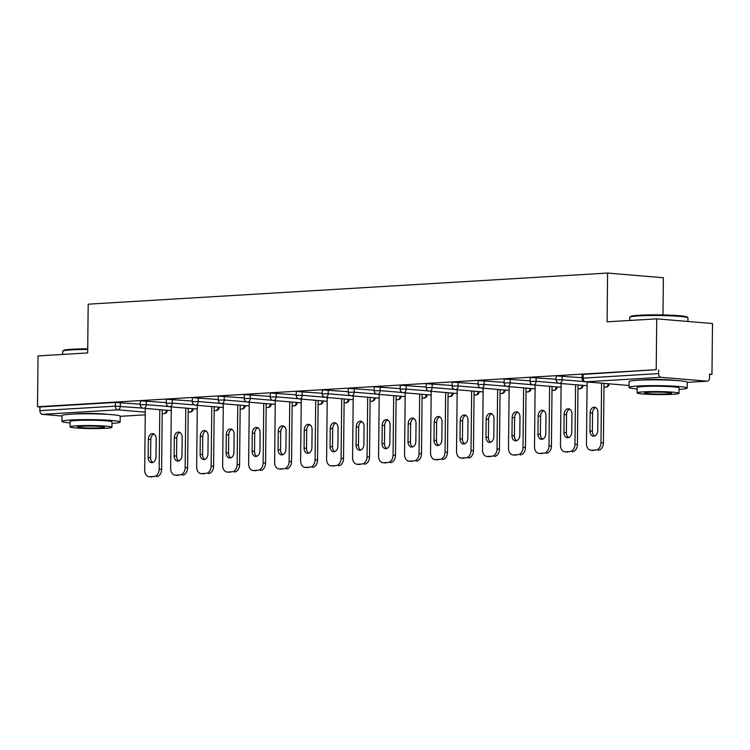 <?xml version="1.0" encoding="UTF-8"?>
<svg xmlns="http://www.w3.org/2000/svg" width="750" height="750" viewBox="0 0 750 750"><rect width="100%" height="100%" fill="white"/><g stroke="black" fill="none" stroke-linecap="round" stroke-linejoin="round"><path stroke-width="1.12" d="M107.438 414.347A18.159 1.312 -179.4 0 0 78.45 413.681A18.159 1.312 -179.4 0 0 74.831 414.009M674.503 380.372A18.159 1.312 -179.4 0 0 645.506 379.716A18.159 1.312 -179.4 0 0 641.887 380.034M662.981 314.953L663.366 277.753L607.603 273.056L88.181 304.172L87.675 352.931L38.034 355.903L37.5 406.753L656.203 369.684L656.728 318.844L712.5 323.541L711.966 374.381L709.528 374.175L709.491 377.897A3.488 2.438 86.6 0 1 707.259 381.178L687.272 382.369L707.016 381.169A3.488 2.438 86.6 0 0 707.259 381.178M709.528 374.531L711.966 374.381M661.003 377.297L585.534 381.816A3.488 2.438 86.6 0 1 583.134 378.131L582.084 378.3L582.122 374.578L583.172 374.409L583.134 378.131L658.603 373.603A3.488 2.438 86.6 0 0 661.003 377.297L707.016 381.169M583.172 374.409L656.203 369.684M658.603 373.603L658.641 369.891M62.016 416.025L42.3 414.356A3.488 2.438 -93.4 0 1 39.9 410.672L39.938 406.959L37.5 406.753M607.603 273.056L607.087 321.816L656.728 318.844M39.938 406.959L115.406 402.441L140.306 404.175M146.325 400.931L146.287 404.653L140.297 404.766L140.334 401.053L141.394 400.884L166.294 402.619M172.312 399.375L172.275 403.097L166.284 403.209L166.322 399.488L167.381 399.319L192.281 401.062M198.3 397.819L198.262 401.541L192.272 401.653L192.309 397.931L193.369 397.762L218.269 399.506M224.288 396.262L224.25 399.984L218.259 400.097L218.297 396.375L219.356 396.206L244.256 397.95M250.275 394.706L250.238 398.419L244.247 398.541L244.284 394.819L245.334 394.65L270.244 396.394M276.262 393.15L276.225 396.863L270.234 396.975L270.272 393.263L271.322 393.094L296.231 394.838M302.25 391.594L302.213 395.306L296.222 395.419L296.259 391.706L297.309 391.537L322.219 393.272M328.238 390.038L328.2 393.75L322.209 393.863L322.247 390.15L323.297 389.981L348.206 391.716M354.225 388.481L354.188 392.194L348.197 392.306L348.234 388.594L349.284 388.425L374.194 390.159M380.212 386.925L380.175 390.637L374.184 390.75L374.222 387.037L375.272 386.869L400.181 388.603M406.2 385.369L406.163 389.081L400.172 389.194L400.209 385.481L401.259 385.312L426.169 387.047M432.188 383.812L432.15 387.525L426.159 387.638L426.197 383.925L427.247 383.756L452.156 385.491M458.175 382.256L458.137 385.969L452.147 386.081L452.184 382.369L453.234 382.2L478.144 383.934M484.163 380.7L484.125 384.413L478.134 384.525L478.172 380.812L479.222 380.644L504.131 382.378M510.15 379.144L510.113 382.856L504.122 382.969L504.159 379.256L505.209 379.088L530.119 380.822M536.138 377.578L536.1 381.3L530.109 381.412L530.147 377.7L531.197 377.531L556.106 379.266M562.125 376.022L562.087 379.744L556.097 379.856L556.134 376.134L557.184 375.966L582.084 377.709M595.894 450L591.394 450.272L595.894 450A6.984 4.978 -85.2 0 0 600.966 442.734L601.584 383.184M591.394 450.272A6.984 4.978 -85.2 0 1 590.878 450.262A6.984 4.978 -85.2 0 1 586.472 443.606L587.119 381.966M597.947 412.406A5.475 3.9 -85.2 0 0 594.497 407.184A5.475 3.9 -85.2 0 0 590.119 412.875L589.931 430.988A5.475 3.9 -85.2 0 0 593.391 436.2A5.475 3.9 -85.2 0 0 597.759 430.509L597.947 412.406M600.966 442.734L603.403 442.941L604.022 383.391M603.403 442.941A6.984 4.978 94.8 0 1 598.331 450.206M593.831 450.478A6.984 4.978 94.8 0 1 593.316 450.469L590.878 450.262M595.688 407.569A5.475 3.9 -85.2 0 0 592.556 413.081L592.369 431.184A5.475 3.9 -85.2 0 0 594.628 436.031M569.906 451.556L565.406 451.828L569.906 451.556A6.984 4.978 -85.2 0 0 574.978 444.291L575.597 384.741M565.406 451.828A6.984 4.978 -85.2 0 1 564.891 451.819A6.984 4.978 -85.2 0 1 560.484 445.162L561.131 383.522M571.959 413.962A5.475 3.9 -85.2 0 0 568.509 408.741A5.475 3.9 -85.2 0 0 564.131 414.431L563.944 432.544A5.475 3.9 -85.2 0 0 567.403 437.756A5.475 3.9 -85.2 0 0 571.772 432.075L571.959 413.962M574.978 444.291L577.416 444.497L578.034 384.947M577.416 444.497A6.984 4.978 94.8 0 1 572.344 451.762M567.844 452.034A6.984 4.978 94.8 0 1 567.328 452.025L564.891 451.819M569.7 409.125A5.475 3.9 -85.2 0 0 566.569 414.637L566.381 432.75A5.475 3.9 -85.2 0 0 568.641 437.587M543.919 453.113L539.419 453.384L543.919 453.113A6.984 4.978 -85.2 0 0 548.991 445.847L549.609 386.297M539.419 453.384A6.984 4.978 -85.2 0 1 538.903 453.375A6.984 4.978 -85.2 0 1 534.497 446.719L535.144 385.078M545.972 415.519A5.475 3.9 -85.2 0 0 542.522 410.297A5.475 3.9 -85.2 0 0 538.144 415.988L537.956 434.1A5.475 3.9 -85.2 0 0 541.416 439.312A5.475 3.9 -85.2 0 0 545.784 433.631L545.972 415.519M548.991 445.847L551.428 446.053L552.047 386.503M551.428 446.053A6.984 4.978 94.8 0 1 546.356 453.319M541.856 453.591A6.984 4.978 94.8 0 1 541.341 453.581L538.903 453.375M543.713 410.681A5.475 3.9 -85.2 0 0 540.581 416.194L540.394 434.306A5.475 3.9 -85.2 0 0 542.653 439.144M517.931 454.669L513.431 454.941L517.931 454.669A6.984 4.978 -85.2 0 0 523.003 447.403L523.622 387.853M513.431 454.941A6.984 4.978 -85.2 0 1 512.916 454.931A6.984 4.978 -85.2 0 1 508.509 448.275L509.156 386.634M519.984 417.075A5.475 3.9 -85.2 0 0 516.534 411.863A5.475 3.9 -85.2 0 0 512.156 417.544L511.969 435.656A5.475 3.9 -85.2 0 0 515.428 440.869A5.475 3.9 -85.2 0 0 519.797 435.188L519.984 417.075M523.003 447.403L525.441 447.609L526.059 388.059M525.441 447.609A6.984 4.978 94.8 0 1 520.369 454.875M515.869 455.147A6.984 4.978 94.8 0 1 515.363 455.138L512.916 454.931M517.725 412.238A5.475 3.9 -85.2 0 0 514.594 417.75L514.406 435.863A5.475 3.9 -85.2 0 0 516.666 440.7M491.944 456.225L487.444 456.497L491.944 456.225A6.984 4.978 -85.2 0 0 497.016 448.959L497.634 389.409M487.444 456.497A6.984 4.978 -85.2 0 1 486.928 456.488A6.984 4.978 -85.2 0 1 482.522 449.831L483.169 388.191M493.997 418.631A5.475 3.9 -85.2 0 0 490.547 413.419A5.475 3.9 -85.2 0 0 486.169 419.1L485.981 437.213A5.475 3.9 -85.2 0 0 489.441 442.425A5.475 3.9 -85.2 0 0 493.809 436.744L493.997 418.631M497.016 448.959L499.453 449.166L500.072 389.616M499.453 449.166A6.984 4.978 94.8 0 1 494.381 456.431M489.881 456.703A6.984 4.978 94.8 0 1 489.375 456.694L486.928 456.488M491.737 413.794A5.475 3.9 -85.2 0 0 488.606 419.306L488.419 437.419A5.475 3.9 -85.2 0 0 490.678 442.256M465.956 457.781L461.456 458.053L465.956 457.781A6.984 4.978 -85.2 0 0 471.028 450.516L471.647 390.975M461.456 458.053A6.984 4.978 -85.2 0 1 460.941 458.044A6.984 4.978 -85.2 0 1 456.534 451.388L457.181 389.756M468.009 420.188A5.475 3.9 -85.2 0 0 464.559 414.975A5.475 3.9 -85.2 0 0 460.181 420.656L459.994 438.769A5.475 3.9 -85.2 0 0 463.453 443.981A5.475 3.9 -85.2 0 0 467.822 438.3L468.009 420.188M471.028 450.516L473.466 450.722L474.084 391.172M473.466 450.722A6.984 4.978 94.8 0 1 468.394 457.987M463.894 458.259A6.984 4.978 94.8 0 1 463.387 458.25L460.941 458.044M465.759 415.35A5.475 3.9 -85.2 0 0 462.619 420.863L462.431 438.975A5.475 3.9 -85.2 0 0 464.691 443.812M629.831 317.175L630.534 316.491A28.397 2.044 0.6 0 1 639.019 315.262A28.397 2.044 0.6 0 1 668.944 315.122A28.397 2.044 0.6 0 1 687.178 317.081L687.872 317.784A29.1 2.1 -179.4 0 0 669.178 315.778A29.1 2.1 -179.4 0 0 638.522 315.919A29.1 2.1 -179.4 0 0 629.831 317.175A29.1 2.1 -179.4 0 0 629.747 317.325L629.719 320.456M679.05 389.419A29.1 2.1 -179.4 0 0 687.216 388.05A29.1 2.1 -179.4 0 0 669.422 385.931A29.1 2.1 -179.4 0 0 637.791 386.034A29.1 2.1 -179.4 0 0 629.016 387.441A29.1 2.1 -179.4 0 0 637.153 388.978M687.216 388.05L687.272 382.247A29.1 2.1 -179.4 0 0 669.487 380.128A29.1 2.1 -179.4 0 0 637.847 380.231A29.1 2.1 -179.4 0 0 629.081 381.637L629.016 387.441M637.106 392.869L637.163 387.525A20.953 1.509 0.6 0 1 643.481 386.512A20.953 1.509 0.6 0 1 666.253 386.438A20.953 1.509 0.6 0 1 679.069 387.966L679.012 393.3A20.953 1.509 -179.4 0 0 666.197 391.781A20.953 1.509 -179.4 0 0 643.425 391.856A20.953 1.509 -179.4 0 0 637.106 392.869A20.953 1.509 -179.4 0 0 649.913 394.387A20.953 1.509 -179.4 0 0 672.694 394.322A20.953 1.509 -179.4 0 0 679.012 393.3M667.491 393.881A13.5 0.975 -179.4 0 0 671.559 393.225A13.5 0.975 -179.4 0 0 663.309 392.241A13.5 0.975 -179.4 0 0 648.628 392.288A13.5 0.975 -179.4 0 0 644.559 392.944A13.5 0.975 -179.4 0 0 652.809 393.928A13.5 0.975 -179.4 0 0 667.491 393.881M687.909 321.469L687.947 317.934A29.1 2.1 -179.4 0 0 687.872 317.784M87.713 349.481A29.1 2.1 -179.4 0 0 71.466 349.884A29.1 2.1 -179.4 0 0 62.775 351.141L63.478 350.456A28.397 2.044 0.6 0 1 71.963 349.237A28.397 2.044 0.6 0 1 87.722 348.834M62.775 351.141A29.1 2.1 -179.4 0 0 62.691 351.3L62.663 354.431M111.994 423.394A29.1 2.1 -179.4 0 0 120.15 422.025A29.1 2.1 -179.4 0 0 102.366 419.906A29.1 2.1 -179.4 0 0 70.734 420.009A29.1 2.1 -179.4 0 0 61.959 421.416A29.1 2.1 -179.4 0 0 70.088 422.953M120.15 422.025L120.216 416.222A29.1 2.1 -179.4 0 0 102.422 414.103A29.1 2.1 -179.4 0 0 70.791 414.197A29.1 2.1 -179.4 0 0 62.016 415.613L61.959 421.416M70.05 426.834L70.106 421.5A20.953 1.509 0.6 0 1 76.425 420.487A20.953 1.509 0.6 0 1 99.197 420.413A20.953 1.509 0.6 0 1 112.003 421.941L111.947 427.275A20.953 1.509 -179.4 0 0 99.141 425.747A20.953 1.509 -179.4 0 0 76.369 425.822A20.953 1.509 -179.4 0 0 70.05 426.834A20.953 1.509 -179.4 0 0 82.856 428.363A20.953 1.509 -179.4 0 0 105.638 428.287A20.953 1.509 -179.4 0 0 111.947 427.275M100.434 427.856A13.5 0.975 -179.4 0 0 104.503 427.2A13.5 0.975 -179.4 0 0 96.244 426.216A13.5 0.975 -179.4 0 0 81.572 426.262A13.5 0.975 -179.4 0 0 77.503 426.919A13.5 0.975 -179.4 0 0 85.753 427.903A13.5 0.975 -179.4 0 0 100.434 427.856M439.969 459.337L435.469 459.609L439.969 459.337A6.984 4.978 -85.2 0 0 445.041 452.081L445.659 392.531M435.469 459.609A6.984 4.978 -85.2 0 1 434.953 459.609A6.984 4.978 -85.2 0 1 430.547 452.944L431.194 391.312M442.031 421.744A5.475 3.9 -85.2 0 0 438.572 416.531A5.475 3.9 -85.2 0 0 434.194 422.213L434.006 440.325A5.475 3.9 -85.2 0 0 437.466 445.538A5.475 3.9 -85.2 0 0 441.834 439.856L442.031 421.744M445.041 452.081L447.478 452.278L448.097 392.738M447.478 452.278A6.984 4.978 94.8 0 1 442.406 459.544M437.906 459.816A6.984 4.978 94.8 0 1 437.4 459.806L434.953 459.609M439.772 416.906A5.475 3.9 -85.2 0 0 436.641 422.419L436.444 440.531A5.475 3.9 -85.2 0 0 438.703 445.369M413.981 460.903L409.481 461.166L413.981 460.903A6.984 4.978 -85.2 0 0 419.053 453.637L419.672 394.088M409.481 461.166A6.984 4.978 -85.2 0 1 408.966 461.166A6.984 4.978 -85.2 0 1 404.559 454.5L405.206 392.869M416.044 423.3A5.475 3.9 -85.2 0 0 412.584 418.087A5.475 3.9 -85.2 0 0 408.206 423.769L408.019 441.881A5.475 3.9 -85.2 0 0 411.478 447.094A5.475 3.9 -85.2 0 0 415.847 441.412L416.044 423.3M419.053 453.637L421.491 453.844L422.109 394.294M421.491 453.844A6.984 4.978 94.8 0 1 416.419 461.1M411.919 461.372A6.984 4.978 94.8 0 1 411.412 461.372L408.966 461.166M413.784 418.463A5.475 3.9 -85.2 0 0 410.653 423.975L410.456 442.087A5.475 3.9 -85.2 0 0 412.716 446.925M387.994 462.459L383.494 462.722L387.994 462.459A6.984 4.978 -85.2 0 0 393.066 455.194L393.684 395.644M383.494 462.722A6.984 4.978 -85.2 0 1 382.978 462.722A6.984 4.978 -85.2 0 1 378.572 456.056L379.219 394.425M390.056 424.856A5.475 3.9 -85.2 0 0 386.597 419.644A5.475 3.9 -85.2 0 0 382.219 425.325L382.031 443.438A5.475 3.9 -85.2 0 0 385.491 448.659A5.475 3.9 -85.2 0 0 389.859 442.969L390.056 424.856M393.066 455.194L395.503 455.4L396.122 395.85M395.503 455.4A6.984 4.978 94.8 0 1 390.431 462.666M385.931 462.928A6.984 4.978 94.8 0 1 385.425 462.928L382.978 462.722M387.797 420.019A5.475 3.9 -85.2 0 0 384.666 425.531L384.469 443.644A5.475 3.9 -85.2 0 0 386.728 448.481M362.006 464.016L357.506 464.278L362.006 464.016A6.984 4.978 -85.2 0 0 367.078 456.75L367.697 397.2M357.506 464.278A6.984 4.978 -85.2 0 1 356.991 464.278A6.984 4.978 -85.2 0 1 352.584 457.613L353.231 395.981M364.069 426.412A5.475 3.9 -85.2 0 0 360.609 421.2A5.475 3.9 -85.2 0 0 356.231 426.881L356.044 444.994A5.475 3.9 -85.2 0 0 359.503 450.216A5.475 3.9 -85.2 0 0 363.872 444.525L364.069 426.412M367.078 456.75L369.516 456.956L370.144 397.406M369.516 456.956A6.984 4.978 94.8 0 1 364.444 464.222M359.944 464.484A6.984 4.978 94.8 0 1 359.438 464.484L356.991 464.278M361.809 421.575A5.475 3.9 -85.2 0 0 358.678 427.087L358.481 445.2A5.475 3.9 -85.2 0 0 360.741 450.038M336.019 465.572L331.519 465.834L336.019 465.572A6.984 4.978 -85.2 0 0 341.091 458.306L341.709 398.756M331.519 465.834A6.984 4.978 -85.2 0 1 331.003 465.834A6.984 4.978 -85.2 0 1 326.597 459.169L327.244 397.538M338.081 427.969A5.475 3.9 -85.2 0 0 334.622 422.756A5.475 3.9 -85.2 0 0 330.244 428.447L330.056 446.55A5.475 3.9 -85.2 0 0 333.516 451.772A5.475 3.9 -85.2 0 0 337.884 446.081L338.081 427.969M341.091 458.306L343.528 458.512L344.156 398.962M343.528 458.512A6.984 4.978 94.8 0 1 338.456 465.778M333.956 466.041A6.984 4.978 94.8 0 1 333.45 466.041L331.003 465.834M335.822 423.131A5.475 3.9 -85.2 0 0 332.691 428.644L332.494 446.756A5.475 3.9 -85.2 0 0 334.753 451.594M310.031 467.128L305.531 467.4L310.031 467.128A6.984 4.978 -85.2 0 0 315.103 459.862L315.722 400.312M305.531 467.4A6.984 4.978 -85.2 0 1 305.016 467.391A6.984 4.978 -85.2 0 1 300.609 460.734L301.256 399.094M312.094 429.534A5.475 3.9 -85.2 0 0 308.634 424.312A5.475 3.9 -85.2 0 0 304.256 430.003L304.069 448.106A5.475 3.9 -85.2 0 0 307.528 453.328A5.475 3.9 -85.2 0 0 311.897 447.638L312.094 429.534M315.103 459.862L317.541 460.069L318.169 400.519M317.541 460.069A6.984 4.978 94.8 0 1 312.469 467.334M307.969 467.597A6.984 4.978 94.8 0 1 307.462 467.597L305.016 467.391M309.834 424.688A5.475 3.9 -85.2 0 0 306.703 430.209L306.506 448.312A5.475 3.9 -85.2 0 0 308.766 453.15M284.044 468.684L279.544 468.956L284.044 468.684A6.984 4.978 -85.2 0 0 289.116 461.419L289.734 401.869M279.544 468.956A6.984 4.978 -85.2 0 1 279.037 468.947A6.984 4.978 -85.2 0 1 274.622 462.291L275.269 400.65M286.106 431.091A5.475 3.9 -85.2 0 0 282.647 425.869A5.475 3.9 -85.2 0 0 278.269 431.559L278.081 449.662A5.475 3.9 -85.2 0 0 281.541 454.884A5.475 3.9 -85.2 0 0 285.909 449.194L286.106 431.091M289.116 461.419L291.553 461.625L292.181 402.075M291.553 461.625A6.984 4.978 94.8 0 1 286.481 468.891M281.981 469.163A6.984 4.978 94.8 0 1 281.475 469.153L279.037 468.947M283.847 426.244A5.475 3.9 -85.2 0 0 280.716 431.766L280.519 449.869A5.475 3.9 -85.2 0 0 282.778 454.706M258.056 470.241L253.556 470.512L258.056 470.241A6.984 4.978 -85.2 0 0 263.128 462.975L263.747 403.425M253.556 470.512A6.984 4.978 -85.2 0 1 253.05 470.503A6.984 4.978 -85.2 0 1 248.634 463.847L249.281 402.206M260.119 432.647A5.475 3.9 -85.2 0 0 256.659 427.425A5.475 3.9 -85.2 0 0 252.281 433.116L252.094 451.219A5.475 3.9 -85.2 0 0 255.553 456.441A5.475 3.9 -85.2 0 0 259.922 450.75L260.119 432.647M263.128 462.975L265.566 463.181L266.194 403.631M265.566 463.181A6.984 4.978 94.8 0 1 260.494 470.447M255.994 470.719A6.984 4.978 94.8 0 1 255.487 470.709L253.05 470.503M257.859 427.809A5.475 3.9 -85.2 0 0 254.728 433.322L254.531 451.425A5.475 3.9 -85.2 0 0 256.791 456.262M232.069 471.797L227.569 472.069L232.069 471.797A6.984 4.978 -85.2 0 0 237.141 464.531L237.759 404.981M227.569 472.069A6.984 4.978 -85.2 0 1 227.062 472.059A6.984 4.978 -85.2 0 1 222.647 465.403L223.294 403.762M234.131 434.203A5.475 3.9 -85.2 0 0 230.672 428.981A5.475 3.9 -85.2 0 0 226.294 434.672L226.106 452.775A5.475 3.9 -85.2 0 0 229.566 457.997A5.475 3.9 -85.2 0 0 233.934 452.306L234.131 434.203M237.141 464.531L239.578 464.738L240.206 405.188M239.578 464.738A6.984 4.978 94.8 0 1 234.506 472.003M230.006 472.275A6.984 4.978 94.8 0 1 229.5 472.266L227.062 472.059M231.872 429.366A5.475 3.9 -85.2 0 0 228.741 434.878L228.544 452.981A5.475 3.9 -85.2 0 0 230.803 457.828M206.081 473.353L201.581 473.625L206.081 473.353A6.984 4.978 -85.2 0 0 211.153 466.088L211.772 406.537M201.581 473.625A6.984 4.978 -85.2 0 1 201.075 473.616A6.984 4.978 -85.2 0 1 196.659 466.959L197.306 405.319M208.144 435.759A5.475 3.9 -85.2 0 0 204.684 430.538A5.475 3.9 -85.2 0 0 200.316 436.228L200.119 454.341A5.475 3.9 -85.2 0 0 203.578 459.553A5.475 3.9 -85.2 0 0 207.947 453.872L208.144 435.759M211.153 466.088L213.591 466.294L214.219 406.744M213.591 466.294A6.984 4.978 94.8 0 1 208.519 473.559M204.019 473.831A6.984 4.978 94.8 0 1 203.513 473.822L201.075 473.616M205.884 430.922A5.475 3.9 -85.2 0 0 202.753 436.434L202.556 454.537A5.475 3.9 -85.2 0 0 204.816 459.384M180.094 474.909L175.594 475.181L180.094 474.909A6.984 4.978 -85.2 0 0 185.166 467.644L185.784 408.094M175.594 475.181A6.984 4.978 -85.2 0 1 175.087 475.172A6.984 4.978 -85.2 0 1 170.672 468.516L171.319 406.875M182.156 437.316A5.475 3.9 -85.2 0 0 178.697 432.094A5.475 3.9 -85.2 0 0 174.328 437.784L174.131 455.897A5.475 3.9 -85.2 0 0 177.591 461.109A5.475 3.9 -85.2 0 0 181.959 455.428L182.156 437.316M185.166 467.644L187.603 467.85L188.231 408.3M187.603 467.85A6.984 4.978 94.8 0 1 182.531 475.116M178.031 475.387A6.984 4.978 94.8 0 1 177.525 475.378L175.087 475.172M179.897 432.478A5.475 3.9 -85.2 0 0 176.766 437.991L176.569 456.103A5.475 3.9 -85.2 0 0 178.828 460.941M154.106 476.466L149.606 476.737L154.106 476.466A6.984 4.978 -85.2 0 0 159.178 469.2L159.797 409.65M149.606 476.737A6.984 4.978 -85.2 0 1 149.1 476.728A6.984 4.978 -85.2 0 1 144.684 470.072L145.331 408.431M156.169 438.872A5.475 3.9 -85.2 0 0 152.709 433.659A5.475 3.9 -85.2 0 0 148.341 439.341L148.144 457.453A5.475 3.9 -85.2 0 0 151.603 462.666A5.475 3.9 -85.2 0 0 155.972 456.984L156.169 438.872M159.178 469.2L161.616 469.406L162.244 409.856M161.616 469.406A6.984 4.978 94.8 0 1 156.544 476.672M152.044 476.944A6.984 4.978 94.8 0 1 151.537 476.934L149.1 476.728M153.909 434.034A5.475 3.9 -85.2 0 0 150.778 439.547L150.581 457.659A5.475 3.9 -85.2 0 0 152.841 462.497M585.534 381.816L629.034 385.481L585.281 381.816A3.488 2.494 94.8 0 0 585.534 381.816M120.216 416.325L145.266 414.825L120.216 416.344M166.312 410.203A3.488 2.494 -85.2 0 1 163.781 413.719A3.488 2.438 -93.4 0 0 164.025 413.719L162.197 413.588M145.294 412.162L117.769 409.838L42.3 414.356M39.9 410.672L115.359 406.153L115.406 402.441M120.338 402.497L120.3 406.209A3.488 2.494 -85.2 0 1 117.769 409.838A3.488 2.438 -93.4 0 1 115.359 406.153L142.613 408.084M556.097 379.856A3.488 3.488 0 0 0 559.294 383.372A3.488 2.494 94.8 0 0 559.547 383.372A3.488 2.494 -85.2 0 0 562.087 379.744L584.391 381.619M603.984 387.131L605.306 387.244A3.488 2.494 94.8 0 0 605.559 387.253A3.488 2.494 -85.2 0 0 608.1 383.738M530.109 381.412A3.488 3.488 0 0 0 533.306 384.928A3.488 2.494 94.8 0 0 533.559 384.928A3.488 2.494 -85.2 0 0 536.1 381.3L558.403 383.175M504.122 382.969A3.488 3.488 0 0 0 507.319 386.484A3.488 2.494 94.8 0 0 507.572 386.484A3.488 2.494 -85.2 0 0 510.113 382.856L532.416 384.731M478.134 384.525A3.488 3.488 0 0 0 481.331 388.041A3.488 2.494 94.8 0 0 481.584 388.041A3.488 2.494 -85.2 0 0 484.125 384.413L506.438 386.288M452.147 386.081A3.488 3.488 0 0 0 455.344 389.597A3.488 2.494 94.8 0 0 455.597 389.597A3.488 2.494 -85.2 0 0 458.137 385.969L480.45 387.844M426.159 387.638A3.488 3.488 0 0 0 429.356 391.153A3.488 2.494 94.8 0 0 429.609 391.153A3.488 2.494 -85.2 0 0 432.15 387.525L454.462 389.4M400.172 389.194A3.488 3.488 0 0 0 403.369 392.709A3.488 2.494 94.8 0 0 403.622 392.709A3.488 2.494 -85.2 0 0 406.163 389.081L428.475 390.966M374.184 390.75A3.488 3.488 0 0 0 377.381 394.266A3.488 2.494 94.8 0 0 377.644 394.275A3.488 2.494 -85.2 0 0 380.175 390.637L402.488 392.522M348.197 392.306A3.488 3.488 0 0 0 351.394 395.822A3.488 2.494 94.8 0 0 351.656 395.831A3.488 2.494 -85.2 0 0 354.188 392.194L376.5 394.078M322.209 393.863A3.488 3.488 0 0 0 325.406 397.378A3.488 2.494 94.8 0 0 325.669 397.387A3.488 2.494 -85.2 0 0 328.2 393.75L350.512 395.634M296.222 395.419A3.488 3.488 0 0 0 299.419 398.934A3.488 2.494 94.8 0 0 299.681 398.944A3.488 2.494 -85.2 0 0 302.213 395.306L324.525 397.191M270.234 396.975A3.488 3.488 0 0 0 273.431 400.5A3.488 2.494 94.8 0 0 273.694 400.5A3.488 2.494 -85.2 0 0 276.225 396.863L298.538 398.747M244.247 398.541A3.488 3.488 0 0 0 247.444 402.056A3.488 2.494 94.8 0 0 247.706 402.056A3.488 2.494 -85.2 0 0 250.238 398.419L272.55 400.303M218.259 400.097A3.488 3.488 0 0 0 221.456 403.612A3.488 2.494 94.8 0 0 221.719 403.612A3.488 2.494 -85.2 0 0 224.25 399.984L246.562 401.859M192.272 401.653A3.488 3.488 0 0 0 195.469 405.169A3.488 2.494 94.8 0 0 195.731 405.169A3.488 2.494 -85.2 0 0 198.262 401.541L220.575 403.416M166.284 403.209A3.488 3.488 0 0 0 169.481 406.725A3.488 2.494 94.8 0 0 169.744 406.725A3.488 2.494 -85.2 0 0 172.275 403.097L194.588 404.972M140.297 404.766A3.488 3.488 0 0 0 143.494 408.281A3.488 2.494 94.8 0 0 143.756 408.281A3.488 2.494 -85.2 0 0 146.287 404.653L168.6 406.528M609.094 383.822A3.488 3.488 0 0 1 605.306 387.244A3.488 2.494 94.8 0 1 605.053 387.206M577.997 388.688L579.319 388.8A3.488 2.494 94.8 0 0 579.572 388.809A3.488 2.494 -85.2 0 0 582.112 385.294M583.106 385.378A3.488 3.488 0 0 1 579.319 388.8A3.488 2.494 94.8 0 1 579.066 388.762M552.009 390.244L553.331 390.356A3.488 2.494 94.8 0 0 553.594 390.366A3.488 2.494 -85.2 0 0 556.125 386.85M557.119 386.934A3.488 3.488 0 0 1 553.331 390.356A3.488 2.494 94.8 0 1 553.078 390.319M526.022 391.809L527.344 391.913A3.488 2.494 94.8 0 0 527.606 391.922A3.488 2.494 -85.2 0 0 530.138 388.406M531.131 388.491A3.488 3.488 0 0 1 527.344 391.913A3.488 2.494 94.8 0 1 527.091 391.875M500.034 393.366L501.356 393.478A3.488 2.494 94.8 0 0 501.619 393.478A3.488 2.494 -85.2 0 0 504.15 389.962M505.144 390.047A3.488 3.488 0 0 1 501.356 393.478A3.488 2.494 94.8 0 1 501.103 393.431M474.047 394.922L475.369 395.034A3.488 2.494 94.8 0 0 475.631 395.034A3.488 2.494 -85.2 0 0 478.163 391.519M479.156 391.603A3.488 3.488 0 0 1 475.369 395.034A3.488 2.494 94.8 0 1 475.116 394.988M448.059 396.478L449.381 396.591A3.488 2.494 94.8 0 0 449.644 396.591A3.488 2.494 -85.2 0 0 452.175 393.075M453.169 393.159A3.488 3.488 0 0 1 449.381 396.591A3.488 2.494 94.8 0 1 449.128 396.544M422.072 398.034L423.394 398.147A3.488 2.494 94.8 0 0 423.656 398.147A3.488 2.494 -85.2 0 0 426.188 394.631M427.181 394.716A3.488 3.488 0 0 1 423.394 398.147A3.488 2.494 94.8 0 1 423.141 398.1M396.084 399.591L397.406 399.703A3.488 2.494 94.8 0 0 397.669 399.703A3.488 2.494 -85.2 0 0 400.2 396.188M401.194 396.272A3.488 3.488 0 0 1 397.406 399.703A3.488 2.494 94.8 0 1 397.153 399.666M370.097 401.147L371.419 401.259A3.488 2.494 94.8 0 0 371.681 401.259A3.488 2.494 -85.2 0 0 374.213 397.744M375.206 397.828A3.488 3.488 0 0 1 371.419 401.259A3.488 2.494 94.8 0 1 371.166 401.222M344.109 402.703L345.431 402.816A3.488 2.494 94.8 0 0 345.694 402.816A3.488 2.494 -85.2 0 0 348.225 399.3M349.219 399.384A3.488 3.488 0 0 1 345.431 402.816A3.488 2.494 94.8 0 1 345.178 402.778M318.122 404.259L319.444 404.372A3.488 2.494 94.8 0 0 319.706 404.372A3.488 2.494 -85.2 0 0 322.238 400.856M323.231 400.941A3.488 3.488 0 0 1 319.444 404.372A3.488 2.494 94.8 0 1 319.191 404.334M292.134 405.816L293.456 405.928A3.488 2.494 94.8 0 0 293.719 405.928A3.488 2.494 -85.2 0 0 296.25 402.422M297.244 402.497A3.488 3.488 0 0 1 293.456 405.928A3.488 2.494 94.8 0 1 293.203 405.891M266.147 407.372L267.469 407.484A3.488 2.494 94.8 0 0 267.731 407.484A3.488 2.494 -85.2 0 0 270.262 403.978M271.256 404.062A3.488 3.488 0 0 1 267.469 407.484A3.488 2.494 94.8 0 1 267.216 407.447M240.159 408.928L241.481 409.041A3.488 2.494 94.8 0 0 241.744 409.05A3.488 2.494 -85.2 0 0 244.275 405.534M245.269 405.619A3.488 3.488 0 0 1 241.481 409.041A3.488 2.494 94.8 0 1 241.228 409.003M214.172 410.484L215.494 410.597A3.488 2.494 94.8 0 0 215.756 410.606A3.488 2.494 -85.2 0 0 218.287 407.091M219.281 407.175A3.488 3.488 0 0 1 215.494 410.597A3.488 2.494 94.8 0 1 215.241 410.559M188.184 412.041L189.506 412.153A3.488 2.494 94.8 0 0 189.769 412.162A3.488 2.494 -85.2 0 0 192.3 408.647M193.294 408.731A3.488 3.488 0 0 1 189.506 412.153A3.488 2.494 94.8 0 1 189.253 412.116M590.119 412.875L592.556 413.081M589.931 430.988L592.369 431.184M564.131 414.431L566.569 414.637M563.944 432.544L566.381 432.75M538.144 415.988L540.581 416.194M537.956 434.1L540.394 434.306M512.156 417.544L514.594 417.75M511.969 435.656L514.406 435.863M486.169 419.1L488.606 419.306M485.981 437.213L488.419 437.419M460.181 420.656L462.619 420.863M459.994 438.769L462.431 438.975M434.194 422.213L436.641 422.419M434.006 440.325L436.444 440.531M408.206 423.769L410.653 423.975M408.019 441.881L410.456 442.087M382.219 425.325L384.666 425.531M382.031 443.438L384.469 443.644M356.231 426.881L358.678 427.087M356.044 444.994L358.481 445.2M330.244 428.447L332.691 428.644M330.056 446.55L332.494 446.756M304.256 430.003L306.703 430.209M304.069 448.106L306.506 448.312M278.269 431.559L280.716 431.766M278.081 449.662L280.519 449.869M252.281 433.116L254.728 433.322M252.094 451.219L254.531 451.425M226.294 434.672L228.741 434.878M226.106 452.775L228.544 452.981M200.316 436.228L202.753 436.434M200.119 454.341L202.556 454.537M174.328 437.784L176.766 437.991M174.131 455.897L176.569 456.103M148.341 439.341L150.778 439.547M148.144 457.453L150.581 457.659M582.084 378.3A3.488 3.488 0 0 0 585.281 381.816M559.294 383.372L587.072 385.706M533.306 384.928L561.084 387.262M507.319 386.484L535.097 388.828M481.331 388.041L509.119 390.384M455.344 389.597L483.131 391.941M429.356 391.153L457.144 393.497M403.369 392.709L431.156 395.053M377.381 394.266L405.169 396.609M351.394 395.822L379.181 398.166M325.406 397.378L353.194 399.722M299.419 398.934L327.206 401.278M273.431 400.5L301.219 402.834M247.444 402.056L275.231 404.391M221.456 403.612L249.244 405.947M195.469 405.169L223.256 407.503M169.481 406.725L197.269 409.059M143.494 408.281L171.281 410.625M164.025 413.719A3.488 3.488 0 0 0 167.306 410.287"/></g></svg>
